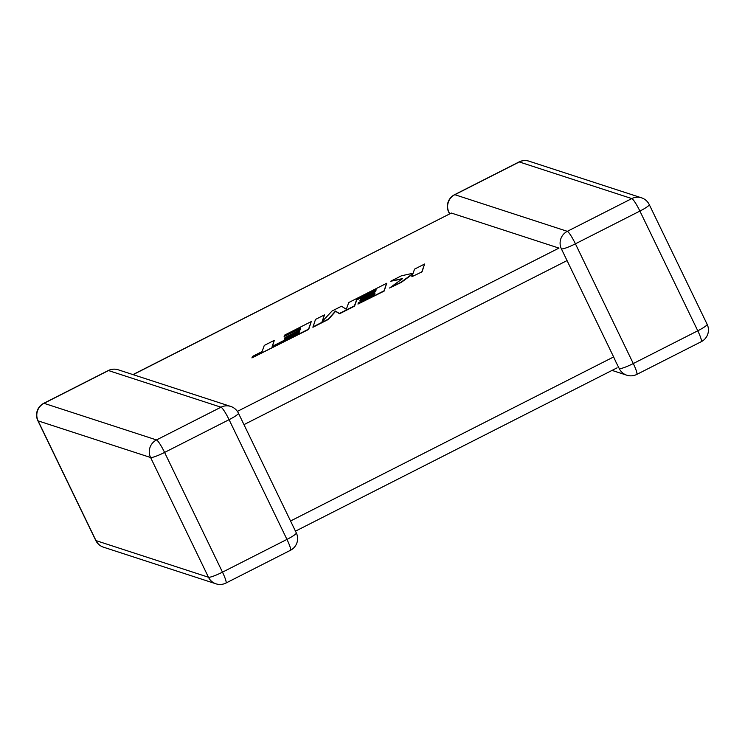 <?xml version="1.0" encoding="UTF-8"?>
<svg xmlns="http://www.w3.org/2000/svg" width="745" height="745" viewBox="0 0 745 745"><rect width="100%" height="100%" fill="white"/><g stroke="black" fill="none" stroke-linecap="round" stroke-linejoin="round"><path stroke-width="1.12" d="M612.045 370.405L626.796 375.21A13.103 12.851 -72 0 1 619.281 368.626L616.292 362.74M561.404 248.895A13.103 1.797 154.2 0 0 575.41 243.811L633.287 363.541L697.776 330.799L639.899 211.068L575.41 243.811A13.103 1.835 -116.9 0 0 567.318 231.332L631.807 198.589L519.321 161.954L454.832 194.696L567.318 231.332A13.103 12.851 108 0 0 561.404 248.895L567.047 260.582L243.969 424.641M132.955 374.595L451.358 213.051L133.122 374.651M641.51 197.816A13.103 12.851 108 0 0 631.807 198.589A13.103 1.835 -116.9 0 1 639.899 211.068A13.103 1.797 154.2 0 0 649.249 204.568A13.103 13.103 0 0 0 641.51 197.816L529.025 161.181A13.103 12.851 -72 0 0 519.321 161.954A13.103 1.835 -116.9 0 0 519.032 161.954L454.552 194.706A13.103 1.835 -116.9 0 1 454.832 194.696A13.103 12.851 -72 0 0 448.918 212.26L449.915 213.647M290.55 520.997L613.629 356.939L567.047 260.582M237.385 411.389L558.964 248.094L451.358 213.051M613.629 356.939L616.273 362.75M274.328 340.325L264.279 345.429L262.11 351.538L252.453 356.445L251.931 357.907L308.551 329.15L311.252 321.579L284.609 335.11L284.115 336.535L300.719 328.107L300.067 329.979L284.935 337.662L284.45 339.059L299.583 331.376L299.062 332.792L272.149 346.444L274.328 340.325L272.428 346.304M251.931 357.907L308.681 329.42L311.252 321.579M284.115 336.535L300.58 328.508M284.45 339.059L299.434 331.776M312.807 326.999L328.275 319.139L335.455 311.065L339.413 313.487L354.434 305.85L356.622 299.723L376.169 289.796L375.527 291.668L360.384 299.35L359.9 300.747L375.042 293.055L374.512 294.48L358.447 302.638L357.954 304.072L384.01 290.839L386.72 283.258L348.716 302.554L346.332 309.287L341.461 306.242L332.056 311.01L322.063 321.644L324.466 314.874L315.498 319.419L312.928 327.26L328.405 319.409L335.585 311.326L339.543 313.747L354.564 306.121L356.743 299.984L376.029 290.196M359.9 300.747L374.893 293.465M357.954 304.072L384.141 291.099L386.72 283.258M322.417 321.263L324.466 314.874M390.659 281.256L402.635 278.546L389.57 288.017L401.183 282.122L413 273.471L411.855 276.693L422.033 271.86L424.594 264.028L414.565 269.122L413.121 273.219L401.387 275.808L390.659 281.256L402.049 278.975M421.903 271.599L424.594 264.028M389.57 288.017L401.304 282.383L412.823 273.955M411.855 276.693L422.033 271.86M229.078 419.677L164.589 452.429L222.476 572.16L286.955 539.408L229.078 419.677A13.103 1.797 -25.8 0 0 238.437 413.186A13.103 13.103 0 0 0 230.699 406.425A13.103 12.851 108 0 0 220.986 407.198L108.5 370.563L44.02 403.315L156.506 439.941L220.986 407.198A13.103 1.835 -116.9 0 1 229.078 419.677M208.46 577.235L150.583 457.505L38.097 420.869L95.975 540.6L208.46 577.235A13.103 12.851 108 0 0 215.975 583.819A13.103 13.103 0 0 0 225.968 583.046A13.103 1.835 -116.9 0 0 222.476 572.16A13.103 1.797 -25.8 0 1 208.46 577.235M707.135 324.298A13.103 1.797 154.2 0 1 697.776 330.799A13.103 1.835 -116.9 0 1 701.269 341.685A13.103 13.103 0 0 0 707.135 324.298L649.249 204.568M448.918 212.26A13.103 1.797 154.2 0 1 448.686 212.083L449.533 213.834M626.796 375.21A13.103 13.103 0 0 0 636.779 374.428A13.103 1.835 -116.9 0 0 633.287 363.541A13.103 1.797 154.2 0 1 619.281 368.626M225.968 583.046L290.448 550.294A13.103 1.835 -116.9 0 0 286.955 539.408A13.103 1.797 -25.8 0 0 296.314 532.917L238.437 413.186M103.49 547.184A13.103 12.851 -72 0 1 95.975 540.6A13.103 1.797 -25.8 0 1 95.751 540.432A13.103 13.103 0 0 0 103.49 547.184L215.975 583.819M108.5 370.563A13.103 12.851 -72 0 1 118.204 369.79A13.103 13.103 0 0 0 108.221 370.572A13.103 1.835 -116.9 0 1 108.5 370.563M164.589 452.429A13.103 1.835 -116.9 0 0 156.506 439.941A13.103 12.851 -72 0 0 150.583 457.505A13.103 1.797 -25.8 0 0 164.589 452.429M43.732 403.315A13.103 13.103 0 0 0 37.865 420.702A13.103 1.797 -25.8 0 0 38.097 420.869A13.103 12.851 108 0 1 44.02 403.315A13.103 1.835 -116.9 0 0 43.732 403.315L108.221 370.572M529.025 161.181A13.103 13.103 0 0 0 519.032 161.954M454.552 194.706A13.103 13.103 0 0 0 448.686 212.083M636.779 374.428L701.269 341.685M290.448 550.294A13.103 13.103 0 0 0 296.314 532.917M230.699 406.425L118.204 369.79M37.865 420.702L95.751 540.432M295.467 531.166L617.121 367.825"/></g></svg>
